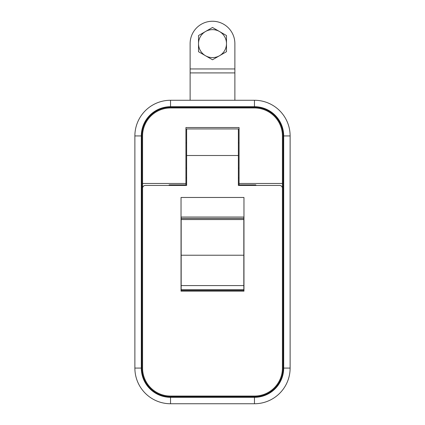<?xml version="1.0" encoding="UTF-8"?>
<svg xmlns="http://www.w3.org/2000/svg" width="425" height="425" viewBox="0 0 425 425"><rect width="100%" height="100%" fill="white"/><g stroke="black" fill="none" stroke-linecap="round" stroke-linejoin="round"><path stroke-width="0.64" d="M282.428 191.872L282.428 183.478L239.073 183.478L239.073 185.438M282.428 183.478L282.428 135.931A27.97 27.97 0 0 0 254.458 107.961L170.542 107.961A27.97 27.97 0 0 0 142.572 135.931L142.572 191.872M239.073 183.478L239.073 127.537L185.927 127.537L185.927 183.478L142.572 183.478M185.927 183.478L185.927 184.88L169.145 184.88L169.145 185.438M255.855 185.438L255.855 184.88L239.073 184.88M185.927 177.884L186.628 177.884M238.372 177.884L239.073 177.884M185.927 184.88L185.927 185.438M243.966 291.168L243.966 197.466L181.034 197.466L181.034 291.168L243.966 291.168M186.628 185.438L186.628 128.94L238.372 128.94L238.372 185.438L279.629 185.438A2.8 2.8 0 0 1 282.428 188.238L282.428 368.087A27.97 27.97 0 0 1 254.458 396.058L170.542 396.058A27.97 27.97 0 0 1 142.572 368.087L142.572 188.238A2.8 2.8 0 0 1 145.371 185.438L186.628 185.438M243.966 290.328L181.034 290.328M181.034 217.048L243.966 217.048M212.5 21.25A22.376 22.376 0 0 0 190.124 43.626L190.124 68.951L234.876 68.951L234.876 43.626A22.376 22.376 0 0 0 212.5 21.25M190.124 100.268L190.124 68.951M234.876 100.268L234.876 72.909L190.124 72.909M234.876 68.951L234.876 72.909M141.312 368.087A29.229 29.229 0 0 0 170.542 397.317L254.458 397.317A29.229 29.229 0 0 0 283.688 368.087L283.688 135.931A29.229 29.229 0 0 0 254.458 106.702L170.542 106.702A29.229 29.229 0 0 0 141.312 135.931L141.312 368.087L134.879 368.087L134.879 135.931A35.663 35.663 0 0 1 170.542 100.268L254.458 100.268A35.663 35.663 0 0 1 290.121 135.931L290.121 368.087A35.663 35.663 0 0 1 254.458 403.75L170.542 403.75A35.663 35.663 0 0 1 134.879 368.087M141.876 368.087A28.672 28.672 0 0 0 170.542 396.759L254.458 396.759A28.672 28.672 0 0 0 283.124 368.087L283.124 135.931A28.672 28.672 0 0 0 254.458 107.259L170.542 107.259A28.672 28.672 0 0 0 141.876 135.931L141.876 368.087M198.512 290.328L198.512 289.77L181.172 289.77L181.172 217.048M198.512 289.77L226.488 289.77L226.488 290.328M243.828 217.048L243.828 285.573L181.172 285.573M226.488 289.77L243.828 289.77L243.828 285.573M243.828 218.445L181.172 218.445M243.828 219.544L181.172 219.544M198.512 43.626A13.988 13.988 0 0 1 219.491 31.514L212.5 27.476L198.512 35.551L198.512 51.701L205.509 55.739A13.988 13.988 0 0 1 198.512 43.626M219.491 55.739A13.988 13.988 0 0 1 205.509 55.739L212.5 59.776L226.488 51.701L226.488 43.626A13.988 13.988 0 0 1 219.491 55.739M226.488 35.551L226.488 43.626A13.988 13.988 0 0 0 219.491 31.514L226.488 35.551L226.488 41.57M226.488 47.696L226.488 50.713M198.512 50.713L198.512 45.666M198.512 39.53L198.512 35.551M186.628 155.508L238.372 155.508M254.458 100.268L254.458 106.702M170.542 106.702L170.542 100.268M141.312 135.931L134.879 135.931M290.121 135.931L283.688 135.931M290.121 368.087L283.688 368.087M170.542 397.317L170.542 403.75M254.458 403.75L254.458 397.317M243.828 255.223L181.172 255.223M238.372 142.922L239.073 142.922M238.372 168.098L239.073 168.098M186.628 142.922L185.927 142.922M186.628 168.098L185.927 168.098"/></g></svg>
